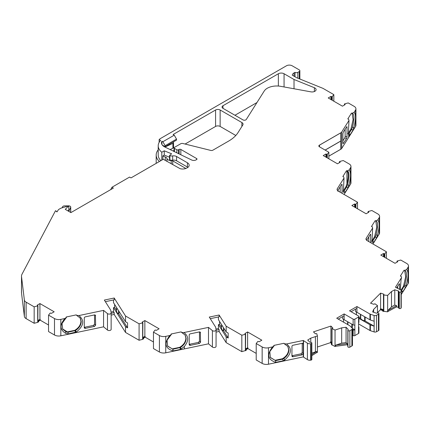 <?xml version="1.0" encoding="UTF-8"?>
<svg xmlns="http://www.w3.org/2000/svg" width="430" height="430" viewBox="0 0 430 430"><rect width="100%" height="100%" fill="white"/><g stroke="black" fill="none" stroke-linecap="round" stroke-linejoin="round"><path stroke-width="0.64" d="M166.98 161.422L166.98 158.471A4.026 2.327 -0 0 0 168.135 159.874A4.026 2.327 -0 0 0 171.21 160.551A2.016 1.161 -0 0 1 172.742 160.89L185.04 167.985A8.057 4.649 180 0 1 185.803 168.495M166.98 158.471A3.225 1.86 -0 0 0 165.33 157.041A13.029 7.52 180 0 1 163.034 155.988A13.029 7.52 180 0 1 162.868 155.886L162.868 159.503M178.557 153.655L178.557 149.769L179.127 149.441A1.209 0.699 180 0 1 180.837 149.441L196.644 158.568A1.209 0.699 180 0 1 196.999 159.062A1.209 0.699 180 0 1 196.671 159.535L196.037 159.906A3.225 1.86 180 0 1 191.689 160.014L164.873 147.022A9.482 5.477 180 0 1 164.26 146.7A9.482 5.477 180 0 1 161.486 142.83A9.482 5.477 180 0 1 161.911 141.207L161.911 144.453M66.419 317.447L66.145 317.012L76.277 314.884L76.551 315.319L78.916 315.566C84.667 320.425 83.834 325.881 76.411 331.933L68.16 333.943L65.666 333.336C59.808 329.794 59.55 324.854 64.887 318.512L66.419 317.447L62.054 323.462L62.71 329.149L65.903 331.734L67.956 332.256L68.16 333.943M62.576 328.928L67.956 332.256L75.529 330.482C79.158 328.112 81.06 325.144 81.232 321.57L80.265 318.092L76.551 315.319M67.677 331.82L74.745 330.337C78.663 327.977 80.738 324.913 80.958 321.135L80.12 317.877M171.344 334.449L171.07 334.008L181.202 331.879L181.476 332.32L184.379 332.879C188.765 336.496 188.765 341.033 184.379 346.483L180.562 349.37L173.07 350.944C164.996 348.354 163.911 343.21 169.812 335.513L171.344 334.449L167.06 340.184L167.635 346.145L172.876 349.257L173.07 350.944M167.517 345.951L172.876 349.257L180.455 347.478C184.083 345.113 185.986 342.14 186.158 338.571L185.185 335.088L181.476 332.32M172.602 348.816L179.665 347.332C183.588 344.978 185.658 341.909 185.884 338.136L185.045 334.873M274.087 345.849L273.813 345.414L283.945 343.285L284.219 343.721L286.579 343.968C292.163 348.488 291.578 353.783 284.837 359.846L283.305 360.77L275.807 362.345C267.739 359.754 266.654 354.61 272.555 346.913L274.087 345.849L269.803 351.584L270.379 357.545L275.619 360.657L275.813 362.35M270.26 357.351L275.619 360.657L282.682 359.174L283.875 358.443C287.095 356.083 288.767 353.261 288.901 349.972L287.928 346.494L284.219 343.721M275.345 360.222L282.408 358.733C286.332 356.379 288.401 353.315 288.627 349.536L287.788 346.279M401.029 290.331L401.685 290.47L404.754 285.025C407.054 276.576 407.07 271.695 404.813 270.373L406.656 269.492L408.135 267.143A6.042 3.488 0 0 0 408.5 265.955A6.042 3.488 0 0 0 406.732 263.488L400.787 260.053L397.116 261.021L397.728 261.736L395.019 263.3L380.781 255.081L383.49 253.517L384.721 253.872L386.403 251.749L367.177 240.65A4.026 2.327 180 0 1 365.994 239.005A4.026 2.327 180 0 1 366.242 238.209L372.649 228.045L372.219 226.685L371.461 226.524L375.148 220.676L375.906 220.837L377.75 219.95L379.228 217.607A6.042 3.488 0 0 0 379.593 216.414A6.042 3.488 0 0 0 377.825 213.947L371.88 210.517L368.22 211.479L368.822 212.2L366.113 213.764L351.869 205.54L354.583 203.976L355.814 204.331L357.497 202.213L338.27 191.108A4.026 2.327 180 0 1 337.088 189.463A4.026 2.327 180 0 1 337.33 188.668L344.016 178.068L343.586 176.708L342.828 176.553L346.515 170.699L347.273 170.861L349.117 169.974L350.595 167.63A6.042 3.488 0 0 0 350.961 166.437A6.042 3.488 0 0 0 349.192 163.97L343.248 160.541L339.576 161.508L340.189 162.223L337.48 163.787L323.236 155.569L325.951 153.999L327.198 154.349L328.864 152.236L319.436 146.791A2.016 1.161 180 0 1 318.845 145.969A2.016 1.161 180 0 1 319.436 145.147L340.791 132.816A4.026 2.327 0 0 0 341.726 131.972L348.983 120.459L348.553 119.099L347.795 118.943L351.482 113.09L352.24 113.251L354.083 112.364L355.562 110.021A6.042 3.488 0 0 0 355.927 108.828A6.042 3.488 0 0 0 354.159 106.36L348.214 102.931L344.543 103.899L345.156 104.614L342.447 106.178L328.208 97.959L330.917 96.395L332.148 96.75L333.831 94.627L322.978 88.36L296.619 77.706L292.271 75.196A6.042 3.488 180 0 1 294.034 72.923L294.034 76.212M401.195 290.685L401.685 290.47L402.743 291.814L401.082 291.68M371.611 240.967L372.778 240.929L373.837 242.273L372.45 242.402L371.982 241.897L372.649 228.045M371.622 241.015L371.928 241.149M372.45 242.402L371.601 240.999L372.778 240.929L375.347 236.849L376.556 237.957L373.837 242.273M342.979 190.99L344.145 190.952L345.204 192.296L343.817 192.43L343.35 191.925L344.016 178.068M343.387 190.796L345.957 186.717L346.714 186.878L344.145 190.952L343.296 191.173M347.961 133.381L349.112 133.343L350.171 134.692L349.31 135.004L348.343 134.316L348.983 120.459M328.864 156.149L340.791 149.264A4.026 2.327 0 0 0 341.726 148.415L349.31 136.385L349.31 135.004L347.859 133.359L349.112 133.343L351.681 129.269L352.896 130.371L350.171 134.692M294.023 79.496L284.063 73.745A4.026 2.327 0 0 0 278.366 73.745L222.987 105.716A3.225 1.86 0 0 0 222.047 107.032A3.225 1.86 0 0 0 222.987 108.349L242.977 119.889A2.016 1.161 0 0 0 246.293 119.465L264.219 91.036A13.292 7.675 180 0 1 280.72 86.344L310.847 91.843A4.026 2.327 0 0 0 316.093 89.628A4.026 2.327 0 0 0 314.91 87.983A4.026 2.327 0 0 0 314.378 87.725L294.023 79.496L294.023 88.773M78.916 315.566L103.571 310.385L107.478 313.604A2.016 1.161 0 0 0 109.736 314.045A2.016 1.161 0 0 0 111.144 312.938A2.016 1.161 0 0 0 111.139 312.836L110.741 310.207L104.356 300.075L114.197 298.012L125.533 315.996L125.533 321.753L127.554 322.919L127.554 327.853L118.879 314.088A1.209 0.699 0 0 0 118.599 313.835A1.209 0.699 0 0 0 118.567 313.819A6.068 3.504 180 0 1 116.621 311.245L116.621 307.611M183.836 332.567L208.496 327.38L212.404 330.606A2.016 1.161 0 0 0 214.661 331.046A2.016 1.161 0 0 0 216.07 329.939A2.016 1.161 0 0 0 216.059 329.837L215.661 327.203L209.276 317.077L219.123 315.007L226.158 326.176L226.158 331.928L228.179 333.099L228.179 338.034L223.804 331.089A1.209 0.699 0 0 0 223.525 330.837A1.209 0.699 0 0 0 223.493 330.815A6.068 3.504 180 0 1 221.541 328.246L221.541 324.607L221.531 327.477L219.569 324.365L218.429 324.607L226.158 336.862L226.158 342.619L241.827 351.665L241.827 335.223L245.487 334.26L244.885 333.54L247.599 331.971L261.838 340.194L259.129 341.759L257.887 341.404L256.21 343.527L262.155 346.956A6.042 3.488 0 0 0 268.492 347.768L272.555 346.913M400.33 289.696L401.082 279.468L401.555 277.581L395.466 287.24L400.169 289.61A3.225 1.86 0 0 1 400.298 289.68A3.225 1.86 0 0 1 401.244 290.992A3.225 1.86 0 0 1 401.125 291.486L401.099 291.551A4.026 2.327 0 0 1 401.013 291.707A1.209 0.699 0 0 1 399.287 292.088A1.209 0.699 0 0 1 398.707 291.492A1.209 0.699 0 0 1 398.712 291.411A0.806 0.468 180 0 0 398.717 291.363A0.806 0.468 180 0 0 398.481 291.029A0.806 0.468 180 0 0 398.314 290.959L394.778 289.777L394.778 305.074L396.605 305.682L396.605 306.832L398.314 307.402A0.806 0.468 180 0 1 398.481 307.477A0.806 0.468 180 0 1 398.707 307.724M286.579 343.968L303.3 340.452L307.402 343.167A3.225 1.86 0 0 0 310.654 343.721L310.766 343.704A4.026 2.327 0 0 0 311.04 343.656A1.209 0.699 0 0 0 311.847 342.995A1.209 0.699 0 0 0 311.696 342.662A1.209 0.699 0 0 0 311.513 342.527A1.209 0.699 0 0 0 310.524 342.328A0.806 0.468 180 0 1 309.74 342.097L307.697 340.055L310.772 338.152L317.421 335.932L316.754 333.642L315.394 333.793L313.481 331.874L330.917 326.064L332.836 327.977L331.922 328.574L335.035 330.063L335.035 346.505L331.498 344.597A0.806 0.468 180 0 1 331.39 344.365L331.39 343.543A0.806 0.468 0 0 0 331.498 343.774L331.922 344.199L331.879 328.472M347.123 343.613L335.733 345.123L335.733 346.274L347.123 344.763L347.123 343.613L346.069 342.56L346.069 327.262L348.112 329.305A0.806 0.468 180 0 1 348.219 329.536A0.806 0.468 180 0 1 348.063 329.815A1.209 0.699 0 0 0 347.827 330.229A1.209 0.699 0 0 0 347.977 330.562A1.209 0.699 0 0 0 349.864 330.697L351.896 329.525A2.042 1.177 0 0 0 352.476 328.703A2.042 1.177 0 0 0 352.202 328.117L350.052 325.962A2.016 1.161 0 0 0 349.73 325.725L336.717 318.211L344.124 313.932L353.148 319.146A1.209 0.699 0 0 0 354.858 319.146L358.561 317.007A1.209 0.699 0 0 0 358.916 316.512A1.209 0.699 0 0 0 358.561 316.018L349.536 310.809L356.943 306.536L369.956 314.045A2.016 1.161 0 0 0 370.37 314.233L374.105 315.475A2.016 1.161 0 0 0 376.535 315.292L378.443 314.19A1.209 0.699 0 0 0 378.927 313.631A1.209 0.699 0 0 0 378.572 313.137A1.209 0.699 0 0 0 378.341 313.035A1.209 0.699 0 0 0 377.04 313.083A0.806 0.468 180 0 1 376.159 313.115L372.622 311.933L373.632 309.401L377.465 305.563L374.912 303.773A0.806 0.468 0 0 0 374.89 303.768L373.863 304.295L370.542 303.188L380.609 293.115L383.931 294.222L383.657 295.002L387.64 295.394L391.477 291.556L391.477 306.848L394.778 305.074M383.517 310.331L383.657 295.002L383.657 310.627L382.92 310.385A0.806 0.468 0 0 1 382.754 310.31A0.806 0.468 0 0 1 382.517 309.982A0.806 0.468 0 0 1 382.539 309.874L380.41 308.944L380.609 308.74L383.474 309.697M387.64 295.394L387.64 311.836L382.92 311.202A0.806 0.468 180 0 1 382.754 311.132A0.806 0.468 180 0 1 382.517 310.804A0.806 0.468 180 0 1 382.539 310.696M340.759 141.088L340.759 149.248L328.864 156.117L340.759 149.248L340.759 141.094L325.161 150.097M340.759 132.87L340.759 141.024L325.101 150.065L340.759 141.024L340.759 132.87L319.463 145.163L319.463 146.807M331.39 343.543A0.806 0.468 0 0 1 331.605 343.226L331.847 343.075L330.568 341.802L330.917 341.683L331.879 342.645M246.239 349.8A0.806 0.468 180 0 1 246.336 350.02A0.806 0.468 180 0 1 246.1 350.348L246.1 349.525L245.503 349.875L245.605 334.094M246.1 349.525A0.806 0.468 0 0 0 246.336 349.198A0.806 0.468 0 0 0 246.239 348.977L247.884 347.762L247.884 348.585L246.336 349.472M245.605 348.746L247.884 347.762M143.496 338.394A0.806 0.468 180 0 1 143.593 338.62A0.806 0.468 180 0 1 143.362 338.947L143.362 338.125L142.76 338.469L142.862 322.693L142.142 322.135L144.856 320.57L159.095 328.794L156.386 330.358L155.149 330.004A0.806 0.468 0 0 0 155.144 330.004L153.467 332.121L159.412 335.556A6.042 3.488 0 0 0 165.749 336.367L169.812 335.513M143.362 338.125A0.806 0.468 0 0 0 143.593 337.797A0.806 0.468 0 0 0 143.496 337.571L145.141 336.357L145.141 337.179L143.593 338.071M142.862 337.346L145.141 336.357M38.576 321.398A0.806 0.468 180 0 1 38.673 321.618A0.806 0.468 180 0 1 38.437 321.946L38.437 321.124L37.835 321.473L37.937 305.692L37.222 305.139L39.931 303.569L54.169 311.793L51.46 313.357L50.224 313.002L48.547 315.125L54.486 318.555A6.042 3.488 0 0 0 60.829 319.366L64.887 318.512M38.437 321.124A0.806 0.468 0 0 0 38.673 320.796A0.806 0.468 0 0 0 38.576 320.576L40.216 319.361L40.216 320.183L38.673 321.076M37.937 320.345L40.216 319.361M48.547 315.125L48.547 331.568L54.486 335.002A6.042 3.488 0 0 0 60.829 335.814L103.571 326.827L107.478 330.052A2.016 1.161 0 0 0 109.736 330.493A2.016 1.161 0 0 0 111.144 329.385A2.016 1.161 0 0 0 111.139 329.283M153.467 332.121L153.467 348.569L159.412 351.998A6.042 3.488 0 0 0 165.749 352.81L208.496 343.828L212.404 347.048A2.016 1.161 0 0 0 214.661 347.494A2.016 1.161 0 0 0 216.07 346.381A2.016 1.161 0 0 0 216.059 346.284M331.401 343.457L330.568 342.624L330.568 341.802M380.41 308.944L380.41 309.767L382.517 310.465M401.244 294.523L408.135 283.59A6.042 3.488 0 0 0 408.5 282.397L408.5 265.955M406.656 269.492C408.672 271.889 408.484 277.323 406.097 285.789L405.469 287.498L402.743 291.814M372.96 243.993L379.228 234.054A6.042 3.488 0 0 0 379.593 232.861L379.593 216.414M377.75 219.95C379.695 222.09 379.599 227.233 377.465 235.393L376.556 237.957M344.054 194.451L350.595 184.078A6.042 3.488 0 0 0 350.961 182.884L350.961 166.437M349.117 169.974C351.063 172.113 350.966 177.257 348.832 185.416L347.929 187.98L345.204 192.296M349.31 136.385L355.562 126.468A6.042 3.488 0 0 0 355.927 125.275L355.927 108.828M354.083 112.364C356.029 114.504 355.933 119.647 353.799 127.807L352.896 130.371M295.002 76.771L295.002 72.364A2.016 1.161 0 0 0 297.845 72.364L299.269 71.541A2.016 1.161 0 0 0 299.861 70.719A2.016 1.161 0 0 0 299.269 69.896L292.153 65.785A4.026 2.327 0 0 0 286.455 65.785L160.444 138.535A4.026 2.327 0 0 0 159.992 138.847A21.032 12.142 0 0 0 159.143 139.605L159.143 142.4M333.831 94.627L333.831 101.206M332.148 100.233L332.148 96.75L332.148 100.233M330.917 99.523L330.917 96.395M328.864 152.236L328.864 158.815M327.182 157.842L327.182 154.354L327.182 157.842M325.951 157.133L325.951 153.999M357.497 202.213L357.497 208.792M355.814 207.819L355.83 204.325M354.583 207.109L354.583 203.976M386.403 251.749L386.403 258.328M383.49 256.646L383.49 253.517M399.287 292.088L399.287 308.536A1.209 0.699 0 0 0 401.013 308.154A4.026 2.327 0 0 0 401.099 307.998L401.125 307.934A3.225 1.86 0 0 0 401.244 307.439L401.244 290.992M398.712 291.567L398.712 307.858A1.209 0.699 0 0 0 398.707 307.934A1.209 0.699 0 0 0 399.287 308.536M380.609 293.115L380.609 308.74M377.465 312.707L380.41 309.767M378.443 314.19L378.443 330.638A1.209 0.699 0 0 0 378.927 330.079L378.927 313.631M358.561 323.914L369.956 330.493A2.016 1.161 0 0 0 370.37 330.675L374.105 331.922A2.016 1.161 0 0 0 376.535 331.734L378.443 330.638M352.476 335.201L353.148 335.588A1.209 0.699 0 0 0 354.858 335.588L358.561 333.454A1.209 0.699 0 0 0 358.916 332.96L358.916 327.203A1.209 0.699 0 0 0 358.561 326.709M358.561 317.007L358.561 327.698A1.209 0.699 0 0 0 358.916 327.203M342.699 316.566L342.699 318.866L353.148 324.903A1.209 0.699 0 0 0 354.858 324.903L354.858 329.837L352.417 328.423M347.977 330.562L347.977 347.01A1.209 0.699 0 0 0 349.864 347.144L351.896 345.973A2.042 1.177 0 0 0 352.476 345.15L352.476 328.703M351.896 329.525L351.896 345.973M347.827 330.229L347.827 346.677A1.209 0.699 0 0 0 347.977 347.01M330.917 326.064L330.917 341.683M317.421 347.01L330.568 342.624M311.847 353.084L316.722 351.46L316.722 352.611L317.421 352.38L317.421 335.932M303.548 340.684L303.548 357.131L307.402 359.614A3.225 1.86 0 0 0 310.654 360.168L310.766 360.146A4.026 2.327 0 0 0 311.04 360.098A1.209 0.699 0 0 0 311.847 359.442L311.847 342.995M256.21 343.527L256.21 359.969L262.155 363.404A6.042 3.488 0 0 0 268.492 364.215L303.3 356.9L303.548 357.131M247.884 348.585L256.21 353.39M247.599 331.971L247.599 347.596M246.1 350.348L241.827 351.665M208.496 327.38L208.496 343.828M145.141 337.179L153.467 341.99M144.856 320.57L144.856 336.195M143.362 338.947L142.744 339.302L142.862 322.693M142.744 322.855L139.083 323.817L139.083 340.264L142.626 339.351L142.626 322.903M103.571 310.385L103.571 326.827M40.216 320.183L48.547 324.994M39.931 303.569L39.931 319.194M38.437 321.946L37.819 322.301L37.937 305.692M37.819 305.859L34.163 306.821L34.163 323.263L37.7 322.349L37.7 305.907M67.962 210.904L68.8 210.066L68.8 205.787L60.861 208.201L58.953 209.302A4.026 2.327 180 0 0 58.502 209.614L56.959 211.915L55.491 210.705L22.021 274.179A12.083 6.977 0 0 0 21.5 276.21L21.5 292.653A12.083 6.977 0 0 0 21.532 293.147L24.365 316.399A6.042 3.488 0 0 0 26.122 318.625L34.163 323.263M21.5 276.21A12.083 6.977 0 0 0 21.532 276.7L24.365 299.957A6.042 3.488 0 0 0 26.122 302.177L34.163 306.821M174.252 135.17L176.531 139.121L165.136 145.695L162.857 141.75L174.252 135.17L173.113 134.515L215.58 109.994A3.225 1.86 180 0 1 220.138 109.994L241.88 122.545A4.026 2.327 0 0 1 243.057 124.189A4.026 2.327 0 0 1 242.816 124.985L238.026 132.58A40.286 23.258 0 0 1 228.658 141.072L212.915 150.161A2.016 1.161 180 0 1 210.695 150.403L182.933 143.507A2.016 1.161 180 0 0 180.713 143.754L174.429 147.382A1.209 0.699 180 0 0 174.075 147.877A1.209 0.699 180 0 0 174.429 148.371L176.848 149.769A1.209 0.699 180 0 0 178.557 149.769M162.293 145.044L165.136 146.684L176.531 140.105L176.531 139.121M377.465 312.97L377.465 305.563M165.136 146.684L165.136 145.695M158.202 149.839A21.032 12.142 0 0 0 156.187 155.026A21.032 12.142 0 0 0 159.423 161.492M156.187 155.026L156.187 162.26A21.032 12.142 0 0 0 156.267 163.314M356.943 306.536L356.943 308.342L351.1 311.712M344.124 313.932L344.124 315.744L338.286 319.114M216.07 330.288L219.123 329.643L219.123 331.455L226.158 342.619M216.07 332.094L219.123 331.455M219.123 315.007L219.123 316.819L210.286 318.673M111.144 313.287L114.197 312.648L114.197 314.454L125.533 332.438L139.083 340.264M111.144 315.099L114.197 314.454M114.197 298.012L114.197 299.817L105.361 301.677M282.408 358.733L283.305 360.77M179.665 347.332L180.562 349.37M401.555 277.581L401.125 276.227L400.368 276.065L404.055 270.217L405.103 270.384M405.469 287.498L404.254 286.391L403.496 286.229L405.678 276.705L404.614 270.336M372.02 240.773L374.589 236.694L375.347 236.849L376.094 234.721C378.088 226.916 378.088 222.288 376.094 220.832L375.906 220.837M376.196 220.848L376.589 220.488M342.968 191.022L343.817 192.43M347.564 170.871L347.462 170.855C349.456 172.312 349.456 176.945 347.462 184.744L346.714 186.878L347.929 187.98M347.956 170.511L347.273 170.861M348.354 133.187L350.923 129.107L351.681 129.269L352.428 127.135C354.422 119.336 354.422 114.703 352.428 113.246L352.24 113.251M352.53 113.262L352.923 112.902M74.745 330.337L75.637 332.368M303.3 340.452L303.3 356.9M355.519 309.165L355.519 311.471L369.956 319.802A2.016 1.161 0 0 0 370.37 319.99L374.105 321.231A2.016 1.161 0 0 0 374.181 321.258L374.181 326.187L365.135 320.968A1.209 0.699 0 0 0 364.651 320.796A6.068 3.504 180 0 1 360.722 318.528A1.209 0.699 0 0 0 360.426 318.248L358.916 317.378M358.916 318.361L369.956 324.736A2.016 1.161 0 0 0 370.37 324.919L374.105 326.166A2.016 1.161 0 0 0 374.181 326.187M358.561 322.763A1.209 0.699 0 0 0 358.916 322.269L358.916 316.512M352.476 329.444L353.148 329.837A1.209 0.699 0 0 0 354.858 329.837L354.858 335.588M226.158 326.176L241.827 335.223M226.158 336.862L228.179 338.034M216.059 335.594A2.016 1.161 0 0 1 216.07 335.642L216.07 340.576A2.016 1.161 0 0 0 216.059 340.528M116.621 310.503A1.209 0.699 0 0 0 116.605 310.481L114.643 307.369L113.509 307.606L125.533 326.687L127.554 327.853M125.533 326.687L125.533 332.438M125.533 315.996L139.083 323.817M111.139 318.592A2.016 1.161 0 0 1 111.144 318.641L111.144 323.575A2.016 1.161 0 0 0 111.139 323.527M316.722 352.611L311.847 355.637M316.722 351.46L311.847 354.487M396.605 306.832L388.043 311.433L388.043 310.283L391.477 306.848M396.605 305.682L388.043 310.283M55.491 210.705L57.072 211.7M172.65 155.913L172.65 160.191A3.322 1.919 180 0 1 169.866 159.912L169.538 159.777L169.538 155.499L169.866 155.633A3.322 1.919 180 0 0 172.65 155.913A4.026 2.327 180 0 1 176.563 156.509L187.405 162.771A6.042 3.488 180 0 1 189.173 165.238A6.042 3.488 180 0 1 187.405 167.705L186.91 167.99A6.042 3.488 180 0 1 180.181 168.71L163.266 159.277L131.005 177.902L129.581 177.079L111.945 187.26L113.369 188.082L70.902 212.603L65.252 209.34L68.8 205.787M110.806 189.56L111.945 187.26M387.64 311.836L388.043 311.433M347.123 344.763L347.827 345.467M335.035 346.505L335.733 346.274M235.801 135.482L220.138 126.436A3.225 1.86 0 0 0 215.58 126.436L185.088 144.045M174.075 150.403L173.059 150.989M256.957 102.55L234.952 115.256M169.538 155.499L171.618 153.784L164.255 150.812L161.793 152.231A19.017 10.981 180 0 1 158.202 145.813A19.017 10.981 180 0 1 160.621 140.459L159.143 139.605M158.202 145.813L158.202 155.026A19.017 10.981 0 0 0 160.89 160.648M350.923 129.107L353.105 119.578L352.041 113.208M345.957 186.717L346.94 183.777C348.596 176.805 348.596 172.468 346.94 170.753M374.589 236.694L376.771 227.164L375.707 220.794M400.97 290.245L403.496 286.229M373.632 309.401L373.632 312.271M346.069 342.56L341.678 343.14L341.678 327.848L335.035 330.063M335.733 345.123L341.678 343.14M310.772 338.152L310.772 342.323M218.429 324.607L218.429 328.552L219.123 329.643M218.429 328.552L215.946 329.074M218.429 316.964L218.429 319.673L226.158 331.928M219.569 324.365L219.569 321.473M113.509 307.606L113.509 311.551L114.197 312.648M113.509 311.551L111.021 312.078M113.509 299.963L113.509 302.672L125.533 321.753M114.643 307.369L114.643 304.472M111.091 189.399L110.806 189.232M161.911 141.207L162.857 141.75M342.904 143.443L343.317 143.593L342.893 143.276L343.317 143.593L346.612 138.358L344.72 137.96A1.209 0.339 -78.1 0 0 345.134 136.321L345.134 129.194M342.893 143.276L342.893 133.735L343.317 132.08L346.612 126.85A1.209 0.339 -78.1 0 1 346.865 126.651A1.209 0.339 -78.1 0 1 347.026 127.178L347.026 136.719A1.209 0.339 -78.1 0 1 346.612 138.358M342.893 140.863L344.72 137.96M337.926 191.345L338.351 189.689L341.646 184.454A1.209 0.339 -78.1 0 1 341.893 184.26A1.209 0.339 -78.1 0 1 342.06 184.787L342.06 193.301M340.168 192.205L340.168 186.803M366.709 240.327L370.278 234.431A1.209 0.339 -78.1 0 1 370.526 234.237A1.209 0.339 -78.1 0 1 370.692 234.764L370.692 242.681M368.8 241.585L368.8 236.779M396.75 287.842L399.185 283.972A1.209 0.339 -78.1 0 1 399.438 283.773A1.209 0.339 -78.1 0 1 399.599 284.3L399.599 289.315M397.707 288.337L397.707 286.315M291.943 355.664A1.209 0.93 -32.2 0 0 292.389 355.653L293.077 356.744A1.209 0.93 -32.2 0 1 292.056 356.4A1.209 0.93 -32.2 0 1 291.943 355.997L291.943 346.456A1.209 0.93 -32.2 0 1 293.077 345.231L302.139 343.328L303.069 343.527L303.3 344.07L302.467 343.301M293.077 356.744L302.139 354.841L301.054 353.831L302.215 352.6L302.215 343.312M302.215 352.6L303.3 353.611L302.139 354.841M292.389 355.653L301.054 353.831M199.472 341.2L200.557 342.21L200.326 332.127L199.396 331.928L190.334 333.831A1.209 0.93 -32.2 0 0 189.2 335.056L189.2 344.591A1.209 0.93 -32.2 0 0 189.313 345A1.209 0.93 -32.2 0 0 190.334 345.344L199.396 343.436L198.311 342.43L199.472 341.2L199.472 331.912M200.557 342.21L199.396 343.436M198.311 342.43L189.646 344.247A1.209 0.93 -32.2 0 1 189.2 344.263M84.275 327.262A1.209 0.93 -32.2 0 0 84.726 327.252L85.414 328.343A1.209 0.93 -32.2 0 1 84.393 327.999A1.209 0.93 -32.2 0 1 84.275 327.596L84.275 318.055A1.209 0.93 -32.2 0 1 85.414 316.829L94.471 314.927L95.401 315.131L95.632 325.209L94.471 326.44L93.385 325.429L94.546 324.198L94.546 314.916M85.414 328.343L94.471 326.44M84.726 327.252L93.385 325.429M343.554 322.156L343.554 319.361M356.373 314.755L356.373 311.96M161.793 152.231L161.793 160.127M164.255 150.812L164.255 155.085L162.868 155.886M169.538 157.224L164.255 155.085M172.65 160.191A4.026 2.327 180 0 1 176.563 160.788L187.405 167.044A6.042 3.488 180 0 1 187.91 167.377M346.069 327.262L341.678 327.848M394.778 289.777L391.477 291.556M295.002 72.364L294.034 72.923M68.478 205.889L64.548 205.884A2.016 1.161 -0 0 0 62.597 206.749L62.097 207.824M70.73 207.05L70.73 211.985A2.016 1.161 180 0 1 70.66 212.286L70.66 207.351A2.016 1.161 -0 0 0 70.73 207.05A2.016 1.161 -0 0 0 68.8 205.889M68.789 211.383L70.66 207.351M165.33 160.465L165.33 157.041M165.045 147.108A4.026 2.327 180 0 1 165.469 146.818L172.924 143.335A1.612 0.93 -0 0 0 173.521 142.615A1.612 0.93 -0 0 0 173.177 142.04M173.521 142.615L173.521 147.544A1.612 0.93 180 0 1 172.924 148.269L172.924 143.335M170.135 149.57L172.924 148.269M165.469 146.818L165.469 147.313M118.879 311.196L118.879 314.088M223.804 328.197L223.804 331.089M331.933 345.032L331.933 328.584M75.529 330.482L76.411 332.535M180.455 347.478L181.336 349.536M184.379 346.483L184.379 348.897M331.498 344.597L331.498 343.774M382.92 311.202L382.92 310.385M404.754 285.025L406.097 285.789L406.097 286.821M376.094 234.721L377.465 235.393L377.465 236.849M347.462 184.744L348.832 185.416L348.832 186.873M347.859 133.359L348.703 134.757L348.703 137.353M352.428 127.135L353.799 127.807L353.799 129.263M299.269 71.541L299.269 78.776M332.25 100.292L332.25 96.669M332.164 100.244L332.164 96.739M331.616 99.927L331.616 96.75M344.537 104.968L344.537 104.21M355.562 110.021L355.562 126.468M348.703 120.905L348.703 121.534M341.726 131.972L341.726 148.415M340.791 132.816L340.791 149.264M319.436 145.147L319.436 146.791M327.278 157.901L327.278 154.279M327.198 157.853L327.198 154.349M326.644 157.536L326.644 154.359M339.571 162.578L339.571 161.82M350.595 167.63L350.595 184.078M337.33 188.668L337.33 190.259M355.911 207.878L355.911 204.255M355.277 207.507L355.277 204.331M368.204 212.554L368.204 211.797M379.228 217.607L379.228 234.054M366.242 238.209L366.242 239.8M384.823 257.414L384.823 253.791M384.737 257.366L384.737 253.861M384.189 257.049L384.189 253.872M397.11 262.096L397.11 261.332M408.135 267.143L408.135 283.59M401.125 291.486L401.125 307.934M401.099 291.551L401.099 307.998M401.013 291.707L401.013 308.154M383.813 311.487L383.813 295.039M383.673 311.454L383.673 295.012M376.535 315.292L376.535 331.734M358.561 327.698L358.561 333.454M354.858 319.146L354.858 324.903M349.864 330.697L349.864 347.144M332.03 345.096L332.03 328.649M311.04 343.656L311.04 360.098M310.766 343.704L310.766 360.146M310.654 343.721L310.654 360.168M307.402 343.167L307.402 359.614M268.492 347.768L268.492 364.215M283.875 358.443L284.837 359.846L284.837 360.781M262.155 346.956L262.155 363.404M245.487 350.703L245.487 334.26M245.363 350.751L245.363 334.309M212.404 330.606L212.404 347.048M184.379 332.449L184.379 332.879M165.749 336.367L165.749 352.81M159.412 335.556L159.412 351.998M107.478 313.604L107.478 330.052M60.829 319.366L60.829 335.814M54.486 318.555L54.486 335.002M26.122 302.177L26.122 318.625M24.365 299.957L24.365 316.399M21.532 276.7L21.532 293.147M348.112 329.305L348.112 329.772M398.314 290.959L398.314 307.402M65.903 331.734L65.666 333.336M356.943 312.287L356.943 308.342M369.956 314.045L369.956 319.802M370.37 314.233L370.37 319.99M374.105 315.475L374.105 321.231M360.426 314.303L360.426 318.248M360.722 314.475L360.722 318.528M364.651 316.738L364.651 320.796M365.135 317.017L365.135 320.968M374.105 326.166L374.105 331.922M370.37 324.919L370.37 330.675M369.956 324.736L369.956 330.493M344.124 319.689L344.124 315.744M353.148 319.146L353.148 324.903M347.612 321.704L347.612 324.5M347.908 321.877L347.908 324.671M351.831 324.139L351.831 327.746M352.315 324.419L352.315 328.251M353.148 329.837L353.148 335.588M223.493 327.698L223.493 330.815M116.605 307.584L116.605 310.481M118.567 310.696L118.567 313.819M315.41 336.604L315.41 351.896M297.845 72.364L297.845 78.201M284.063 73.745L284.063 86.957M278.366 73.745L278.366 86.048M222.987 108.349L222.987 105.716M314.378 87.725L314.378 91.531M241.88 126.468L241.88 122.545M220.138 126.436L220.138 109.994M215.58 126.436L215.58 109.994M174.429 151.65L174.429 148.371M176.848 152.827L176.848 149.769M179.127 153.929L179.127 149.441M180.837 154.757L180.837 149.441M196.644 159.551L196.644 158.568M347.026 127.178L346.478 127.065M345.134 136.321L347.026 136.719M342.06 184.787L341.511 184.674M370.692 234.764L370.144 234.646M399.599 284.3L399.051 284.187M189.646 344.247L190.334 345.344M200.557 332.669L199.73 331.895M95.632 315.668L94.804 314.9M94.546 324.198L95.632 325.209M169.866 155.633L169.866 159.912M176.563 156.509L176.563 160.788M187.405 162.771L187.405 167.044M346.94 170.791L346.94 183.777M185.04 167.985L185.04 168.727M172.742 164.416L172.742 160.89M171.21 163.862L171.21 160.551M383.474 310.433L383.474 294.808M382.517 310.804L382.517 309.982M38.673 321.618L38.673 320.796M143.593 338.62L143.593 337.797M246.336 350.02L246.336 349.198M299.861 70.719L299.861 79.018M344.441 105.028L344.441 104.06M339.469 162.637L339.469 161.664M368.101 212.613L368.101 211.641M397.014 262.149L397.014 261.182M398.707 291.492L398.707 307.934M216.07 329.939L216.07 346.381M111.144 312.938L111.144 329.385M174.075 151.484L174.075 147.877"/></g></svg>
